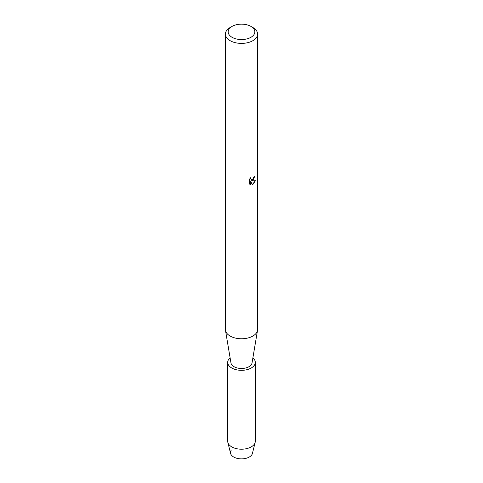 <?xml version="1.0" encoding="UTF-8"?>
<svg xmlns="http://www.w3.org/2000/svg" width="483" height="483" viewBox="0 0 483 483"><rect width="100%" height="100%" fill="white"/><g stroke="black" fill="none" stroke-linecap="round" stroke-linejoin="round"><path stroke-width="0.72" d="M252.887 357.867A13.802 7.97 180 0 1 255.302 362.365L255.302 441.239A13.802 7.97 180 0 1 255.163 442.368L252.428 453.41A11.043 6.376 180 0 1 249.306 457.015A11.043 6.376 180 0 1 235.342 457.799A11.043 6.376 180 0 1 231.321 450.041M250.931 26.408L252.887 27.531A16.102 9.298 180 0 1 257.602 34.106L257.602 329.466A16.102 9.298 180 0 1 257.524 330.366A16.102 9.298 180 0 1 252.887 336.041A16.102 9.298 180 0 1 236.066 338.215A16.102 9.298 180 0 1 225.476 330.366A16.102 9.298 180 0 1 225.398 329.466L225.398 34.106A16.102 9.298 180 0 1 230.113 27.531L232.069 26.408A13.337 7.704 180 0 1 250.931 26.408A13.337 7.704 180 0 1 250.931 37.3A13.337 7.704 180 0 1 232.069 37.3A13.337 7.704 180 0 1 232.069 26.408L230.113 27.531M257.524 330.366L252.029 362.956A10.578 6.11 180 0 1 248.98 366.688A10.578 6.11 180 0 1 237.932 368.118A10.578 6.11 180 0 1 230.971 362.956L225.476 330.366M252.887 180.394L251.504 180.92L255.513 180.69L252.887 184.421L252.204 184.705L250.719 180.968L250.719 184.754L249.427 183.993L249.427 179.326L250.919 177.418L250.713 178.348L251.269 179.447L252.887 179.139L254.094 176.506A16.102 9.298 0 0 0 254.994 175.782L252.887 180.394M257.602 34.106A16.102 9.298 180 0 1 252.887 40.681A16.102 9.298 180 0 1 235.342 42.691A16.102 9.298 180 0 1 225.398 34.106M254.927 175.842L251.504 180.92M251.238 179.428L250.798 178.97L250.786 177.551M250.001 184.458L250.653 184.711L250.719 180.968M252.186 184.657L255.429 180.708M255.163 442.368A13.802 7.97 180 0 1 251.257 446.872A13.802 7.97 180 0 1 237.135 448.798A13.802 7.97 180 0 1 227.837 442.368A13.802 7.97 180 0 1 227.698 441.239L227.698 362.365A13.802 7.97 180 0 1 230.113 357.867M249.306 457.015A11.043 6.376 180 0 1 238.01 458.554A11.043 6.376 180 0 1 230.572 453.41L227.837 442.368M255.302 362.365A13.802 7.97 180 0 1 251.257 367.998A13.802 7.97 180 0 1 236.217 369.724A13.802 7.97 180 0 1 227.698 362.365"/></g></svg>
